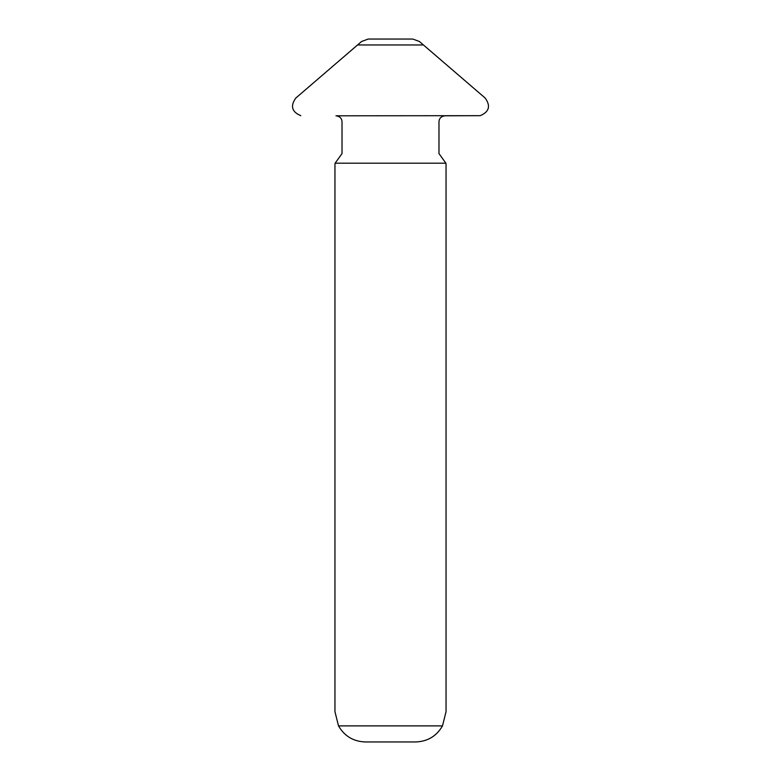 <?xml version="1.0" encoding="UTF-8"?>
<svg xmlns="http://www.w3.org/2000/svg" width="781" height="781" viewBox="0 0 781 781"><rect width="100%" height="100%" fill="white"/><g stroke="black" fill="none" stroke-linecap="round" stroke-linejoin="round"><path stroke-width="1.17" d="M419.397 41.491L412.807 39.05L419.397 41.491L485.177 98.045C490.858 105.991 489.209 111.868 480.208 115.676L335.967 115.803C339.823 116.301 341.844 118.322 342.019 121.865L342.019 153.574L335.117 163.2L334.951 164.596L334.951 711.657L338.505 725.881C344.47 736.141 353.383 741.501 365.254 741.95L415.746 741.95C427.617 741.501 436.53 736.141 442.495 725.881L338.505 725.881M442.495 725.881L446.049 711.657L446.049 164.596L445.883 163.2L438.981 153.574L438.981 121.865C439.156 118.322 441.177 116.301 445.033 115.803L480.208 115.676M412.807 39.05L368.193 39.05L361.603 41.491L295.823 98.045C290.141 105.991 291.791 111.868 300.792 115.676M361.603 41.491L368.193 39.05M445.883 163.2L335.117 163.2M423.439 44.966L357.561 44.966"/></g></svg>
